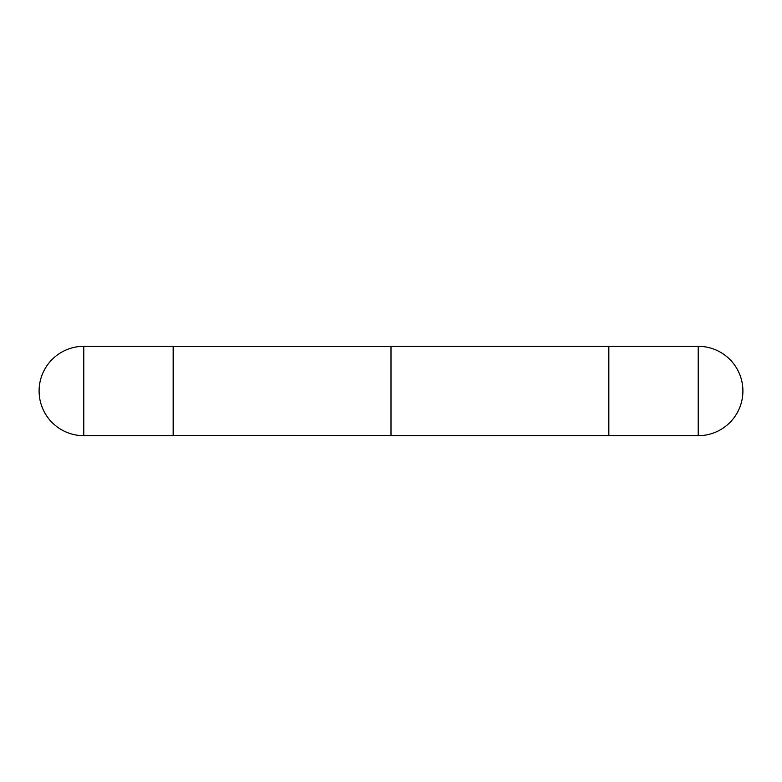 <?xml version="1.0" encoding="UTF-8"?>
<svg xmlns="http://www.w3.org/2000/svg" width="782" height="782" viewBox="0 0 782 782"><rect width="100%" height="100%" fill="white"/><g stroke="black" fill="none" stroke-linecap="round" stroke-linejoin="round"><path stroke-width="1.17" d="M83.791 346.309L173.145 346.309L173.145 435.691L83.791 435.691A44.691 44.691 0 0 1 39.1 391A44.691 44.691 0 0 1 83.791 346.309L83.791 435.691M173.145 346.592L608.855 346.592L608.572 435.691L391 435.691L391 346.309L608.572 346.309L608.572 435.691L173.145 435.408M608.855 346.309L608.855 435.691L608.855 346.309L698.209 346.309L698.209 435.691L608.855 435.691L698.209 435.691A44.691 44.691 0 0 0 742.9 391A44.691 44.691 0 0 0 698.209 346.309L698.209 435.691A44.691 44.691 0 0 0 742.9 391A44.691 44.691 0 0 0 698.209 346.309L608.855 346.309M173.428 346.309L173.428 435.691"/></g></svg>
